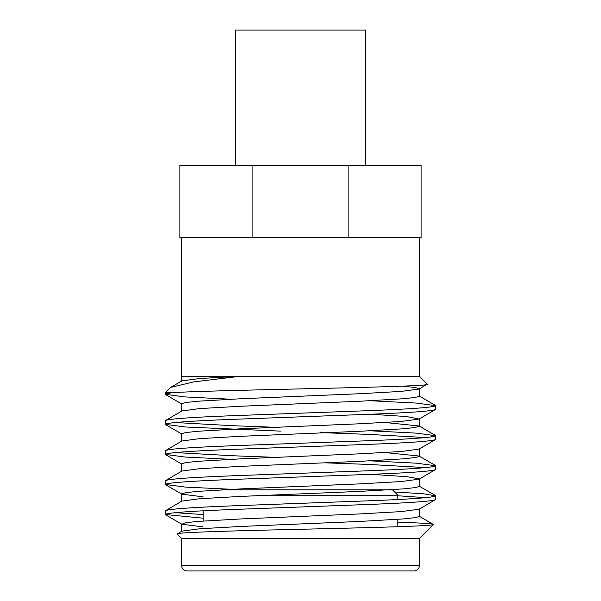 <?xml version="1.0" encoding="UTF-8"?>
<svg xmlns="http://www.w3.org/2000/svg" width="601" height="601" viewBox="0 0 601 601"><rect width="100%" height="100%" fill="white"/><g stroke="black" fill="none" stroke-linecap="round" stroke-linejoin="round"><path stroke-width="0.9" d="M365.408 165.275L365.408 30.05L235.592 30.05L235.592 165.275M390.597 489.815L392.453 489.815L397.862 495.224L268.895 495.224L397.862 495.224L397.862 499.536M397.862 519.369L397.862 526.746M203.138 510.79L203.138 520.999M181.622 565.541L419.378 565.541L419.378 538.496L181.622 538.496L181.622 565.541A5.409 5.409 0 0 0 187.031 570.95L203.138 570.95M419.378 565.541A5.409 5.409 0 0 1 413.969 570.95L187.031 570.95M165.275 510.85L165.275 514.501C167.101 512.826 189.638 511.158 232.887 509.49L368.113 504.479C411.362 502.812 433.899 501.144 435.725 499.476L435.725 495.825C433.899 497.493 411.362 499.161 368.113 500.836L232.887 505.839C189.638 507.514 167.101 509.182 165.275 510.85L181.885 501.114L199.682 498.725L241.069 496.396L359.931 491.385L403.444 488.883L415.456 487.569L419.363 486.382L419.363 478.869L406.644 476.646L370.599 474.339M203.138 526.882L181.885 524.23L185.544 522.757L197.556 521.435L241.069 518.933L359.931 513.923L401.318 511.594L419.115 509.205L435.725 499.476M181.637 411.257L181.637 403.744L185.544 402.557L197.556 401.235L241.069 398.733L359.931 393.723L401.318 391.394L419.115 389.005L427.296 384.144C437.34 387.059 218.756 389.801 174.29 392.573L165.275 392.573L165.275 394.301C165.207 393.775 168.212 393.204 174.29 392.573L176.341 392.573M165.275 420.7L165.275 424.351C167.101 422.676 189.638 421.008 232.887 419.34L368.113 414.329C411.362 412.662 433.899 410.994 435.725 409.326L435.725 405.675C433.899 407.343 411.362 409.011 368.113 410.686L232.887 415.689C189.638 417.364 167.101 419.032 165.275 420.7L181.885 410.964L199.682 408.575L241.069 406.246L359.931 401.235L403.444 398.733L415.456 397.419L419.363 396.232L419.363 388.719L415.253 387.502L402.625 386.142M181.637 441.307L181.637 433.794L185.544 432.607L197.556 431.285L241.069 428.783L359.931 423.773L401.318 421.444L419.115 419.055L435.725 409.326M165.275 450.75L165.275 454.401C167.101 452.726 189.638 451.058 232.887 449.39L368.113 444.379C411.362 442.712 433.899 441.044 435.725 439.376L435.725 435.725C433.899 437.393 411.362 439.061 368.113 440.736L232.887 445.739C189.638 447.414 167.101 449.082 165.275 450.75L181.885 441.014L199.682 438.625L241.069 436.296L359.931 431.285L403.444 428.783L415.456 427.469L419.115 425.989L385.316 422.526M181.637 471.357L181.637 463.844L185.544 462.657L197.556 461.335L241.069 458.833L359.931 453.823L401.318 451.494L419.115 449.105L435.725 439.376M165.275 480.8L165.275 484.451C167.101 482.776 189.638 481.108 232.887 479.44L368.113 474.429C411.362 472.762 433.899 471.094 435.725 469.426L435.725 465.775C433.899 467.443 411.362 469.111 368.113 470.786L232.887 475.789C189.638 477.464 167.101 479.132 165.275 480.8L181.885 471.064L199.682 468.675L241.069 466.346L359.931 461.335L403.444 458.833L415.456 457.519L419.363 456.332L419.363 448.819M181.637 501.407L181.637 493.894L185.544 492.707L197.556 491.385L241.069 488.883L359.931 483.873L401.318 481.544L419.115 479.155L435.725 469.426M435.725 405.675L416.305 403.076L370.599 400.762M230.401 399.214L184.695 396.9L165.275 394.301M435.725 435.725L416.305 433.126L370.599 430.812M276.092 427.311L232.887 425.711L175.289 422.526M425.711 437.551L368.113 434.365L320.513 432.6M280.487 431.12L185.506 427.003L165.275 424.351M435.725 465.775L416.305 463.176L370.599 460.862M276.092 457.361L232.887 455.761L175.289 452.576M425.711 467.601L368.113 464.415L324.908 462.815M230.401 459.314L184.695 457L165.275 454.401M435.725 495.825L423.645 493.812L394.587 491.949M425.711 497.651L397.862 495.765M242.586 489.815L185.506 487.103L165.275 484.451M419.378 538.496L433.366 524.508C433.637 526.025 372.74 527.61 304.331 529.18C235.795 530.781 173.787 532.381 177.16 534.034L181.885 531.164L199.682 528.775L241.069 526.446L359.931 521.435L403.444 518.933L415.456 517.619L419.363 516.432L419.363 508.919M181.622 538.496L177.16 534.034M419.378 237.756L419.378 376.226L240.588 376.226L193.642 381.905L170.676 387.405L165.275 392.573M419.378 376.226L427.296 384.144M181.622 237.756L181.622 376.226L240.588 376.226L199.532 378.54L181.885 380.914L170.676 387.405M348.873 237.756L179.879 237.756L179.879 165.275L421.121 165.275L421.121 237.756L348.873 237.756L348.873 165.275M252.127 237.756L252.127 165.275M397.569 522.149C421.684 522.975 433.614 523.756 433.366 524.508L419.115 516.139M203.138 514.561L175.289 512.676M203.138 518.212L165.275 514.501M397.862 538.496L418.732 538.504M397.862 570.95L413.969 570.95M435.507 465.52L419.115 456.039L385.316 452.576M203.138 496.832L181.885 494.18L165.493 484.699M419.115 419.055L406.644 416.546L370.599 414.239M392.453 489.815L221.438 489.815M181.637 531.457L181.637 523.944M419.363 426.282L419.363 418.769M181.637 381.207L181.637 376.226M419.115 486.089L435.507 495.57M419.115 425.989L435.507 435.47M419.115 395.939L435.507 405.42M165.493 514.749L181.885 524.23M181.885 464.13L165.493 454.649M181.885 434.08L165.493 424.599M181.885 404.03L165.493 394.549"/></g></svg>
